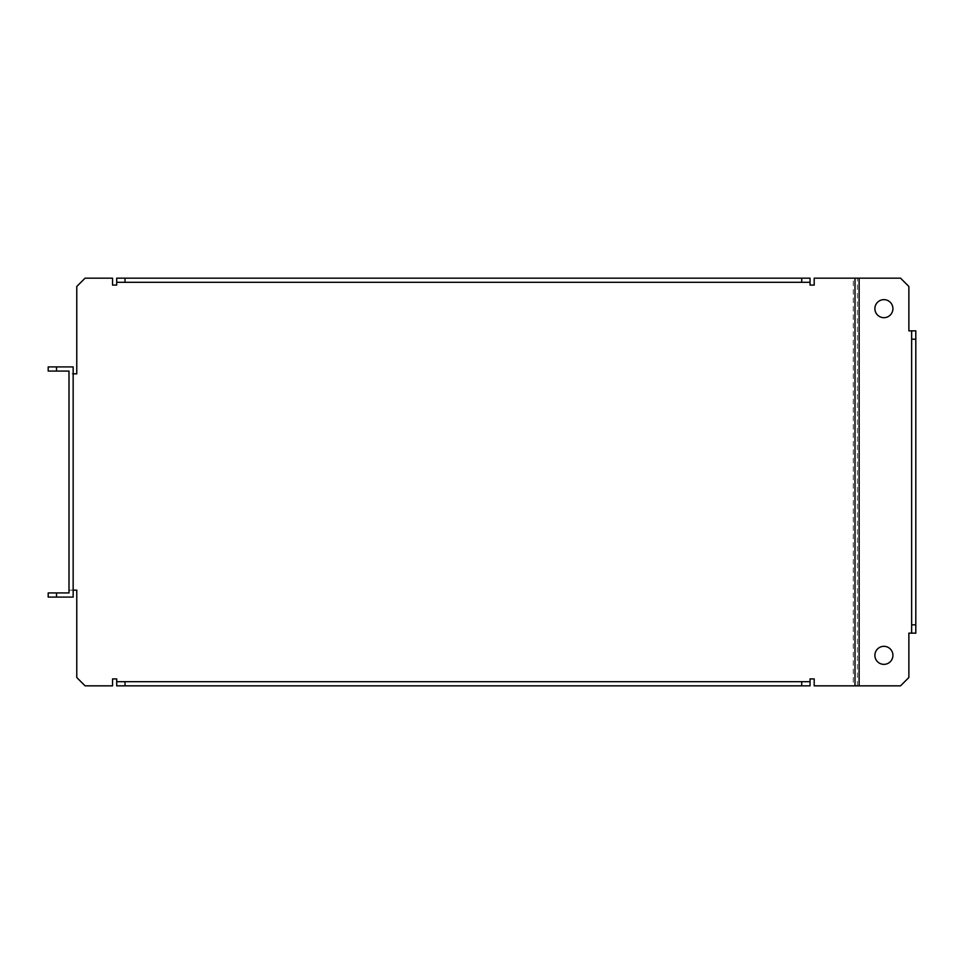 <?xml version="1.0" encoding="UTF-8"?>
<svg xmlns="http://www.w3.org/2000/svg" width="964" height="964" viewBox="0 0 964 964"><rect width="100%" height="100%" fill="white"/><g stroke="black" fill="none" stroke-linecap="round" stroke-linejoin="round"><path stroke-width="0.72" stroke-dasharray="4.82 3.62" d="M883.904 664.353A9.013 9.013 0 0 1 874.89 655.339A9.013 9.013 0 0 1 883.904 646.326A9.013 9.013 0 0 1 892.917 655.339A9.013 9.013 0 0 1 883.904 664.353M883.904 317.674A9.013 9.013 0 0 1 874.89 308.661A9.013 9.013 0 0 1 883.904 299.647A9.013 9.013 0 0 1 892.917 308.661A9.013 9.013 0 0 1 883.904 317.674M68.998 590.161L68.998 373.839L76.771 373.839L76.771 286.477L85.085 278.162L112.547 278.162L112.547 285.091L116.704 285.091L116.704 278.162L116.704 282.319L810.037 282.319L810.037 278.162L810.037 285.091L814.194 285.091L814.194 278.162L853.273 278.162L853.273 685.838L814.194 685.838L814.194 678.909L810.037 678.909L810.037 685.838L810.037 681.681L116.704 681.681L116.704 685.838L116.704 678.909L112.547 678.909L112.547 685.838L85.085 685.838L76.771 677.523L76.771 590.161L68.998 590.161L73.156 590.161L68.998 590.161L68.998 592.932L48.2 592.932L48.2 597.09L56.514 597.09L56.514 592.932M68.998 373.839L68.998 371.068L56.514 371.068L56.514 366.91L73.156 366.91L73.156 597.09L56.514 597.09M810.037 278.162L116.704 278.162M116.704 685.838L810.037 685.838M857.394 278.162L900.545 278.162L908.871 286.477L908.871 330.857L915.8 330.857L915.8 633.143L908.871 633.143L908.871 677.523L900.545 685.838L857.394 685.838L857.394 278.162L854.08 278.162L857.02 278.162M858.297 278.162L855.357 278.162M857.394 685.838L853.273 685.838M854.08 278.162L853.273 278.162M857.02 685.838L854.08 685.838M855.357 685.838L858.297 685.838M915.8 633.143L911.643 633.143L911.643 330.857L915.8 330.857M56.514 366.91L48.2 366.91L48.2 371.068L56.514 371.068"/><path stroke-width="1.45" d="M883.904 664.353A9.013 9.013 0 0 1 874.89 655.339A9.013 9.013 0 0 1 883.904 646.326A9.013 9.013 0 0 1 892.917 655.339A9.013 9.013 0 0 1 883.904 664.353M883.904 317.674A9.013 9.013 0 0 1 874.89 308.661A9.013 9.013 0 0 1 883.904 299.647A9.013 9.013 0 0 1 892.917 308.661A9.013 9.013 0 0 1 883.904 317.674M116.704 681.681L125.019 681.681L125.019 685.838L116.704 685.838L116.704 678.909L112.547 678.909L112.547 685.838L85.085 685.838L76.771 677.523L76.771 590.161L73.156 590.161L73.156 366.91L56.514 366.91L56.514 371.068L68.998 371.068L68.998 592.932L56.514 592.932L56.514 597.09L73.156 597.09L73.156 590.161M73.156 373.839L76.771 373.839L76.771 286.477L85.085 278.162L112.547 278.162L112.547 285.091L116.704 285.091L116.704 278.162L810.037 278.162L810.037 282.319L801.723 282.319L801.723 278.162M859.117 685.838L859.117 278.162L900.545 278.162L908.871 286.477L908.871 330.857L915.8 330.857L915.8 633.143L908.871 633.143L908.871 677.523L900.545 685.838L814.194 685.838L814.194 678.909L810.037 678.909L810.037 685.838L801.723 685.838L801.723 681.681L810.037 681.681M854.996 685.838L854.996 278.162L814.194 278.162L814.194 285.091L810.037 285.091L810.037 282.319M854.996 278.162L859.117 278.162M125.019 278.162L125.019 282.319L801.723 282.319M125.019 282.319L116.704 282.319M911.643 633.143L911.643 624.829L915.8 624.829M915.8 339.171L911.643 339.171L911.643 624.829M911.643 339.171L911.643 330.857M125.019 685.838L801.723 685.838M125.019 681.681L801.723 681.681M56.514 597.09L48.2 597.09L48.2 592.932L56.514 592.932M56.514 371.068L48.2 371.068L48.2 366.91L56.514 366.91"/></g></svg>
